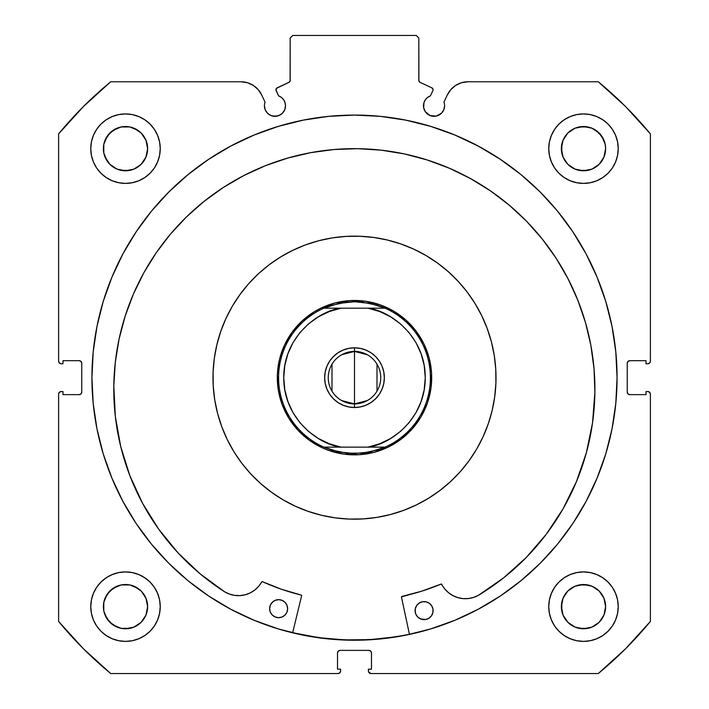 <?xml version="1.0" encoding="UTF-8"?>
<svg xmlns="http://www.w3.org/2000/svg" width="709" height="709" viewBox="0 0 709 709"><rect width="100%" height="100%" fill="white"/><g stroke="black" fill="none" stroke-linecap="round" stroke-linejoin="round"><path stroke-width="1.06" d="M433.075 89.715A2.056 2.056 0 0 1 432.88 90.592L430.425 95.857L427.607 97.399L425.391 99.712L423.973 102.592L423.69 107.821L425.267 111.623L430 115.514L436.097 116.116L441.494 113.227L443.781 109.806L444.587 105.765A10.546 10.546 0 0 1 434.032 116.311A10.546 10.546 0 0 1 430.425 95.857L432.88 90.592A2.056 2.056 0 0 0 433.075 89.715L431.887 87.854A2.056 2.056 0 0 1 433.075 89.715M443.781 109.806L444.587 105.765A10.546 10.546 0 0 0 443.949 102.158A10.546 10.546 0 0 1 444.587 105.765A10.546 10.546 0 0 0 443.949 102.158L447.273 95.033L450.827 89.591L455.754 85.364L461.665 82.678L468.1 81.765L598.272 81.765L625.586 106.572L650.392 133.886L650.392 361.191L649.639 363.008L647.822 363.761L646.023 363.761L646.023 360.677L629.814 360.677L627.988 361.43L627.235 363.247L627.235 392.068L627.988 393.885L629.814 394.638L646.023 394.638L646.023 391.554L647.822 391.554L649.639 392.307L650.392 394.124L650.392 621.43L625.586 648.744L598.272 673.55L370.967 673.55L368.591 671.964L368.396 669.172L371.481 669.172L371.481 652.962L370.727 651.146L368.91 650.392L340.09 650.392L338.273 651.146L337.519 652.962L337.519 669.172L340.604 669.172L340.604 670.98L339.85 672.797L338.033 673.55L110.728 673.55L83.414 648.744L58.608 621.43L58.608 394.124L59.361 392.307L61.178 391.554L62.977 391.554L62.977 394.638L79.186 394.638L81.012 393.885L81.765 392.068L81.765 363.247L81.012 361.43L79.186 360.677L62.977 360.677L62.977 363.761L61.178 363.761L59.361 363.008L58.608 361.191L58.608 133.886L83.414 106.572L110.728 81.765L240.9 81.765L247.335 82.678L253.246 85.364L258.173 89.591L261.727 95.033L265.051 102.158A10.546 10.546 0 0 0 264.413 105.765L265.219 109.806L267.506 113.227L270.927 115.514L274.968 116.311L279 115.514L282.421 113.227L284.708 109.806L285.514 105.765A10.546 10.546 0 0 1 274.968 116.311A10.546 10.546 0 0 1 265.051 102.158L261.727 95.033A22.98 22.98 0 0 0 240.9 81.765L110.728 81.765A383.374 383.374 0 0 0 58.608 133.886L58.608 361.191A2.57 2.57 0 0 0 61.178 363.761L62.977 363.761L62.977 360.677L79.186 360.677A2.57 2.57 0 0 1 81.765 363.247L81.765 392.068A2.57 2.57 0 0 1 79.186 394.638L62.977 394.638L62.977 391.554L61.178 391.554A2.57 2.57 0 0 0 58.608 394.124L59.361 392.307M276.049 89.015L276.12 90.592L278.575 95.857A10.546 10.546 0 0 1 285.514 105.765L285.027 102.592L283.609 99.712L281.393 97.399L278.575 95.857L275.934 89.813L277.113 87.854L288.988 82.315L290.096 81.03L290.176 38.02L292.746 35.45L416.254 35.45L418.824 38.02L418.904 81.03L420.012 82.315L431.887 87.854L420.012 82.315A2.056 2.056 0 0 1 418.824 80.454L418.824 38.02L416.254 35.45L292.746 35.45L290.176 38.02L290.176 80.454A2.056 2.056 0 0 1 288.988 82.315L289.476 81.996M91.931 377.658A262.569 262.569 0 0 1 354.5 115.08A262.569 262.569 0 0 1 617.069 377.658L615.811 351.921L612.027 326.432L605.77 301.44L597.084 277.175L586.068 253.884L572.819 231.781L557.469 211.078L540.169 191.988L521.071 174.689L500.377 159.339L478.274 146.089L454.983 135.073L430.717 126.388L405.725 120.131L380.237 116.347L354.5 115.08L328.763 116.347L303.275 120.131L278.282 126.388L254.017 135.073L230.726 146.089L208.623 159.339L187.929 174.689L168.831 191.988L151.531 211.078L136.181 231.781L122.932 253.884L111.916 277.175L103.23 301.44L96.973 326.432L93.189 351.921L91.931 377.658L93.189 403.394L96.973 428.883L103.23 453.875L111.916 478.141L122.932 501.431L136.181 523.534L151.531 544.228L168.831 563.327L187.929 580.627L208.623 595.977L230.726 609.226L254.017 620.242L278.282 628.927L303.275 635.184L328.763 638.969L354.5 640.227L380.237 638.969L405.725 635.184L430.717 628.927L454.983 620.242L478.274 609.226L500.377 595.977L521.071 580.627L540.169 563.327L557.469 544.228L572.819 523.534L586.068 501.431L597.084 478.141L605.77 453.875L612.027 428.883L615.811 403.394L617.069 377.658A262.569 262.569 0 0 1 354.5 640.227A262.569 262.569 0 0 1 91.931 377.658M617.069 377.507A262.569 262.569 0 0 0 615.829 352.134M615.784 351.708A262.569 262.569 0 0 0 557.513 211.131M557.425 211.034A262.569 262.569 0 0 0 151.575 211.034M151.487 211.131A262.569 262.569 0 0 0 93.216 351.708M93.171 352.134A262.569 262.569 0 0 0 91.931 377.507M618.23 606.656A34.732 34.732 0 0 1 583.498 641.388A34.732 34.732 0 0 1 548.757 606.656L549.431 613.427L551.407 619.941L554.615 625.95L558.931 631.214L564.196 635.53L570.204 638.747L576.718 640.723L583.498 641.388L590.269 640.723L596.792 638.747L602.792 635.53L608.056 631.214L612.381 625.95L615.589 619.941L617.566 613.427L618.23 606.656L617.566 599.876L615.589 593.362L612.381 587.353L608.056 582.089L602.792 577.773L596.792 574.565L590.269 572.588L583.498 571.915L576.718 572.588L570.204 574.565L564.196 577.773L558.931 582.089L554.615 587.353L551.407 593.362L549.431 599.876L548.757 606.656A34.732 34.732 0 0 1 583.498 571.915A34.732 34.732 0 0 1 618.23 606.656M160.243 606.656A34.732 34.732 0 0 1 125.502 641.388A34.732 34.732 0 0 1 90.77 606.656L91.434 613.427L93.411 619.941L96.619 625.95L100.944 631.214L106.208 635.53L112.208 638.747L118.731 640.723L125.502 641.388L132.282 640.723L138.796 638.747L144.804 635.53L150.069 631.214L154.385 625.95L157.593 619.941L159.569 613.427L160.243 606.656L159.569 599.876L157.593 593.362L154.385 587.353L150.069 582.089L144.804 577.773L138.796 574.565L132.282 572.588L125.502 571.915L118.731 572.588L112.208 574.565L106.208 577.773L100.944 582.089L96.619 587.353L93.411 593.362L91.434 599.876L90.77 606.656A34.732 34.732 0 0 1 125.502 571.915A34.732 34.732 0 0 1 160.243 606.656M618.23 148.66A34.732 34.732 0 0 1 583.498 183.401A34.732 34.732 0 0 1 548.757 148.66L549.431 155.439L551.407 161.953L554.615 167.962L558.931 173.226L564.196 177.542L570.204 180.751L576.718 182.727L583.498 183.401L590.269 182.727L596.792 180.751L602.792 177.542L608.056 173.226L612.381 167.962L615.589 161.953L617.566 155.439L618.23 148.66L617.566 141.889L615.589 135.366L612.381 129.366L608.056 124.102L602.792 119.777L596.792 116.568L590.269 114.592L583.498 113.927L576.718 114.592L570.204 116.568L564.196 119.777L558.931 124.102L554.615 129.366L551.407 135.366L549.431 141.889L548.757 148.66A34.732 34.732 0 0 1 583.498 113.927A34.732 34.732 0 0 1 618.23 148.66M160.243 148.66A34.732 34.732 0 0 1 125.502 183.401A34.732 34.732 0 0 1 90.77 148.66L91.434 155.439L93.411 161.953L96.619 167.962L100.944 173.226L106.208 177.542L112.208 180.751L118.731 182.727L125.502 183.401L132.282 182.727L138.796 180.751L144.804 177.542L150.069 173.226L154.385 167.962L157.593 161.953L159.569 155.439L160.243 148.66L159.569 141.889L157.593 135.366L154.385 129.366L150.069 124.102L144.804 119.777L138.796 116.568L132.282 114.592L125.502 113.927L118.731 114.592L112.208 116.568L106.208 119.777L100.944 124.102L96.619 129.366L93.411 135.366L91.434 141.889L90.77 148.66A34.732 34.732 0 0 1 125.502 113.927A34.732 34.732 0 0 1 160.243 148.66L159.569 155.439M147.206 152.976L147.632 148.66A22.13 22.13 0 0 1 125.502 170.789A22.13 22.13 0 0 1 103.381 148.66A22.13 22.13 0 0 1 125.502 126.53A22.13 22.13 0 0 1 147.632 148.66L145.948 157.132L141.153 164.311L133.974 169.105L125.502 170.789L117.038 169.105L109.86 164.311L107.103 160.952L103.798 152.976L103.798 144.344L107.103 136.367L113.21 130.261L121.186 126.955L129.818 126.955L137.794 130.261L141.153 133.017L145.948 140.196L147.632 148.66L147.206 144.344M605.202 152.976L605.619 148.66A22.13 22.13 0 0 1 583.498 170.789A22.13 22.13 0 0 1 561.368 148.66A22.13 22.13 0 0 1 583.498 126.53A22.13 22.13 0 0 1 605.619 148.66L603.935 157.132L599.14 164.311L591.962 169.105L583.498 170.789L575.026 169.105L567.847 164.311L563.052 157.132L561.368 148.66L563.052 140.196L567.847 133.017L575.026 128.214L583.498 126.53L591.962 128.214L595.79 130.261L601.897 136.367L605.202 144.344L605.619 148.66L605.202 144.344M147.206 610.972L147.632 606.656A22.13 22.13 0 0 1 125.502 628.777A22.13 22.13 0 0 1 103.381 606.656A22.13 22.13 0 0 1 125.502 584.526A22.13 22.13 0 0 1 147.632 606.656L145.948 615.12L141.153 622.298L133.974 627.093L125.502 628.777L121.186 628.351L113.21 625.054L107.103 618.948L103.798 610.972L103.798 602.34L107.103 594.355L113.21 588.257L121.186 584.952L129.818 584.952L137.794 588.257L141.153 591.005L145.948 598.183L147.632 606.656L147.206 602.34M605.202 610.972L605.619 606.656A22.13 22.13 0 0 1 583.498 628.777A22.13 22.13 0 0 1 561.368 606.656A22.13 22.13 0 0 1 583.498 584.526A22.13 22.13 0 0 1 605.619 606.656L603.935 615.12L599.14 622.298L591.962 627.093L583.498 628.777L575.026 627.093L567.847 622.298L563.052 615.12L561.368 606.656L563.052 598.183L567.847 591.005L575.026 586.21L583.498 584.526L591.962 586.21L599.14 591.005L603.935 598.183L605.619 606.656L605.202 602.34M428.174 114.539L431.01 115.868A272.735 272.735 0 0 1 431.116 115.904L436.097 116.116M441.494 113.227L442.806 111.623M443.949 102.158L447.273 95.033A22.98 22.98 0 0 1 468.1 81.765L598.272 81.765L625.586 106.572M598.272 81.765A383.374 383.374 0 0 1 650.392 133.886L650.392 361.191L649.639 363.008M627.43 362.264L627.235 363.247A2.57 2.57 0 0 1 629.814 360.677L646.023 360.677L646.023 363.761L647.822 363.761A2.57 2.57 0 0 0 650.392 361.191M628.821 394.443L629.814 394.638A2.57 2.57 0 0 1 627.235 392.068L627.235 363.247M649.639 392.307L650.392 394.124L650.392 621.43A383.374 383.374 0 0 1 598.272 673.55L370.967 673.55A2.57 2.57 0 0 1 368.396 670.98L368.396 669.172L371.481 669.172L371.481 652.962L370.727 651.146M369.894 650.587L368.91 650.392A2.57 2.57 0 0 1 371.481 652.962M338.273 651.146L337.519 652.962A2.57 2.57 0 0 1 340.09 650.392L368.91 650.392M337.519 652.962L337.519 669.172L340.604 669.172L340.604 670.98A2.57 2.57 0 0 1 338.033 673.55L110.728 673.55L83.414 648.744M81.57 393.052L81.765 392.068M80.179 360.872L79.186 360.677M59.361 363.008L58.803 362.175M272.903 116.116L277.875 115.904A272.735 272.735 0 0 1 277.972 115.877L280.826 114.539M285.31 107.821L285.514 105.765M276.466 88.324L288.988 82.315M289.857 81.562L290.176 80.454M419.524 81.996L420.012 82.315M132.282 572.588L125.502 571.915M144.804 177.542L150.069 173.226L154.385 167.962M551.407 161.953L554.615 167.962L558.931 173.226L564.196 177.542M610.343 628.688L612.381 625.95M583.498 571.915L576.718 572.588M58.608 394.124L58.608 621.43A383.374 383.374 0 0 0 110.728 673.55M159.569 141.889L159.33 140.772M154.385 129.366L153.738 128.426M150.326 124.367L149.661 123.703M106.208 119.777L105.038 120.601M94.35 164.027L96.619 167.953M559.339 123.703L558.674 124.367M555.262 128.426L553.995 130.323M612.993 167.005L615.589 161.953M159.569 599.876L159.401 599.078M96.619 587.353L93.411 593.362M138.796 638.747L140.169 638.144M549.431 599.876L548.757 606.656M145.948 140.196L141.153 133.017L133.974 128.214M129.818 126.955L121.186 126.955M117.038 128.214L109.86 133.017L105.065 140.196M103.798 144.344L103.798 152.976M105.065 157.132L109.86 164.311L117.038 169.105M121.186 170.364L129.818 170.364M133.974 169.105L141.153 164.311L145.948 157.132M602.792 119.777L603.962 120.601M603.935 140.196L599.14 133.017L591.962 128.214M587.814 126.955L579.182 126.955M575.026 128.214L567.847 133.017L563.052 140.196M561.794 144.344L561.794 152.976M563.052 157.132L567.847 164.311L575.026 169.105M579.182 170.364L587.814 170.364M591.962 169.105L599.14 164.311L603.935 157.132M145.948 598.183L141.153 591.005L133.974 586.21M129.818 584.952L121.186 584.952M117.038 586.21L109.86 591.005L105.065 598.183M103.798 602.34L103.798 610.972M105.065 615.12L109.86 622.298L117.038 627.093M121.186 628.351L129.818 628.351M133.974 627.093L141.153 622.298L145.948 615.12M603.935 598.183L599.14 591.005L591.962 586.21M587.814 584.952L579.182 584.952M575.026 586.21L567.847 591.005L563.052 598.183M561.794 602.34L561.794 610.972M563.052 615.12L567.847 622.298L575.026 627.093M579.182 628.351L587.814 628.351M591.962 627.093L599.14 622.298L603.935 615.12M650.392 394.124A2.57 2.57 0 0 0 647.822 391.554L646.023 391.554L646.023 394.638L629.814 394.638M91.931 377.808A262.569 262.569 0 0 0 93.171 403.173M93.216 403.616A262.569 262.569 0 0 0 187.832 580.547M188.027 580.706A262.569 262.569 0 0 0 354.403 640.227M354.597 640.227A262.569 262.569 0 0 0 520.973 580.706M521.168 580.547A262.569 262.569 0 0 0 615.784 403.616M615.829 403.173A262.569 262.569 0 0 0 617.069 377.808M612.691 329.889L612.027 326.432M96.973 326.432L93.189 351.921M151.531 544.228L154.004 547.197M612.027 428.883L615.811 403.394M276.12 90.592A2.056 2.056 0 0 1 277.113 87.854M216.865 344.751A141.516 141.516 0 0 1 387.406 240.023A141.516 141.516 0 0 1 492.135 410.564A141.516 141.516 0 0 1 321.594 515.292A141.516 141.516 0 0 1 216.865 344.751L220.756 331.422L225.932 318.536L232.339 306.217L239.934 294.589L248.629 283.76L258.342 273.834L268.977 264.909L280.445 257.066L292.622 250.392L305.393 244.933L318.633 240.759L332.229 237.905L346.036 236.398L359.924 236.248L373.758 237.462L387.406 240.023L400.736 243.905L413.622 249.081L425.941 255.497L437.568 263.092L448.398 271.786L458.324 281.5L467.249 292.135L475.092 303.603L481.766 315.78L487.216 328.551L491.39 341.791L494.253 355.386L495.759 369.194L495.91 383.073L494.696 396.907L492.135 410.564L488.244 423.893L483.068 436.779L476.661 449.098L469.066 460.726L460.371 471.556L450.658 481.482L440.023 490.406L428.555 498.25L416.378 504.923L403.607 510.374L390.367 514.548L376.771 517.41L362.964 518.917L349.076 519.068L335.242 517.854L321.594 515.292L308.264 511.402L295.378 506.226L283.059 499.818L271.432 492.223L260.602 483.529L250.676 473.816L241.751 463.181L233.908 451.713L227.234 439.536L221.784 426.765L217.61 413.515L214.747 399.929L213.241 386.121L213.09 372.234L214.304 358.399L216.865 344.751M370.204 639.633L395.808 636.833L370.204 639.633L344.45 639.908L318.793 637.657L292.666 632.712A262.445 262.445 0 0 0 409.43 634.289L395.808 636.833M212.992 379.182L213.241 386.121M277.148 496.158L283.059 499.818M356.024 519.165L362.964 518.917M473.009 455.001L476.661 449.098M496.008 376.133L495.759 369.194M431.852 259.148L425.941 255.497M352.976 236.15L346.036 236.398M235.991 300.306L232.339 306.217M279.426 359.711L277.37 374.698L278.274 389.808L282.111 404.44L288.723 418.053L297.869 430.106L309.186 440.147L322.249 447.787L329.277 450.614L343.998 454.132L359.117 454.708L374.06 452.324L388.257 447.078L401.143 439.155L412.248 428.874L421.128 416.626L427.456 402.88L430.975 388.16L431.551 373.04L429.167 358.098L423.92 343.9L415.997 331.006L405.716 319.91L393.468 311.029L379.723 304.702L365.002 301.183L349.883 300.607L334.94 302.991L320.743 308.238L314.105 311.88L302.052 321.026L292.011 332.344L284.371 345.407L279.443 359.658M285.798 412.842L285.461 412.177M283.857 408.756L283.485 407.905M283.042 406.842L282.758 406.133M282.696 405.991L282.412 405.256M281.145 401.684L280.312 398.954M280.259 398.804L280.055 398.05M279.142 394.381L278.947 393.477M278.717 392.334L278.575 391.563M278.566 391.51L278.415 390.659M277.866 386.91L277.582 384.154M277.556 383.844L277.503 383.144M277.325 379.35L277.316 378.429M277.308 377.277L277.316 376.435M277.325 376.382L277.343 375.566M277.538 371.782L277.795 368.99M277.822 368.777L277.919 368.015M278.477 364.258L278.646 363.363M278.867 362.219L279.231 360.562M280.161 356.875L280.729 354.952M281.03 353.986L281.269 353.259M282.554 349.688L282.891 348.837M283.334 347.764L284.008 346.205M285.638 342.775L286.959 340.285M287.065 340.098L287.437 339.443M289.387 336.199L289.892 335.419M290.53 334.453L290.982 333.797M291.009 333.762L291.505 333.044M293.765 330.013L295.511 327.868M295.715 327.629L296.176 327.097M298.728 324.288L299.366 323.632M300.191 322.799L300.793 322.214M300.829 322.178L301.414 321.62M304.232 319.077L306.43 317.26M306.554 317.162L307.165 316.684M310.214 314.433L310.976 313.91M311.933 313.263L312.572 312.846M312.704 312.758L313.369 312.341M316.622 310.4L319.112 309.053M319.307 308.956L319.972 308.619M323.401 307.006L324.243 306.642M325.316 306.199L326.025 305.916M326.167 305.854L326.902 305.57M330.474 304.303L333.203 303.461M333.354 303.417L334.107 303.213M337.776 302.3L338.68 302.105M339.815 301.874L340.586 301.733M340.648 301.724L341.499 301.573M345.248 301.024L347.995 300.74M348.314 300.713L349.014 300.66M352.807 300.483L353.72 300.474M354.881 300.465L355.679 300.474M355.776 300.474L356.592 300.492M360.376 300.687L363.168 300.953M363.38 300.979L364.142 301.068M367.9 301.635L368.795 301.804M369.938 302.025L371.596 302.388M375.283 303.319L377.206 303.877M378.172 304.188L378.898 304.427M382.47 305.712L383.321 306.049M384.393 306.492L385.953 307.165M389.383 308.796L391.873 310.117M392.05 310.223L392.715 310.595M395.959 312.545L396.739 313.05M397.705 313.688L398.361 314.14M398.396 314.167L399.114 314.663M402.145 316.923L404.29 318.669M404.529 318.873L405.061 319.334M407.87 321.886L408.526 322.524M409.359 323.348L409.944 323.951M409.979 323.986L410.538 324.571M413.072 327.39L414.889 329.588M414.995 329.712L415.474 330.323M417.725 333.372L418.248 334.125M418.895 335.091L419.311 335.729M419.391 335.862L419.817 336.527M421.758 339.779L423.096 342.27M423.202 342.465L423.539 343.129M425.143 346.559L425.515 347.401M425.958 348.474L426.242 349.183M426.304 349.324L426.588 350.06M427.855 353.631L428.688 356.352M428.741 356.512L428.945 357.256M429.858 360.934L430.053 361.838M430.283 362.973L430.425 363.744M430.434 363.806L430.585 364.656M431.134 368.405L431.418 371.153M431.444 371.463L431.497 372.172M431.675 375.965L431.684 376.878M431.692 378.039L431.684 378.881M431.675 378.934L431.657 379.749M431.462 383.534L431.205 386.325M431.178 386.538L431.081 387.3M430.523 391.049L430.354 391.953M430.133 393.096L429.769 394.753M428.839 398.44L428.014 401.205M427.97 401.329L427.731 402.056M426.446 405.628L426.109 406.479M425.666 407.551L424.992 409.111M423.362 412.541L422.041 415.031M421.935 415.208L421.563 415.873M419.613 419.116L419.108 419.896M418.47 420.862L418.018 421.509M417.991 421.554L417.495 422.263M415.235 425.303L413.489 427.447M413.285 427.687L412.824 428.218M410.272 431.028L409.634 431.684M408.809 432.508L408.207 433.102M408.171 433.137L407.586 433.695M404.768 436.23L402.57 438.047M402.446 438.153L401.835 438.632M398.786 440.883L398.024 441.406M397.067 442.053L396.428 442.469M396.296 442.549L395.631 442.974M392.378 444.915L389.888 446.253M389.693 446.36L389.028 446.697M385.599 448.301L384.757 448.673M383.684 449.116L382.975 449.4M382.833 449.462L382.098 449.745M378.526 451.013L375.797 451.846M375.646 451.89L374.893 452.103M371.224 453.016L370.32 453.211M369.185 453.441L368.414 453.583M368.352 453.592L367.501 453.742M363.752 454.292L361.005 454.575M360.686 454.602L359.986 454.655M356.193 454.824L355.28 454.841M354.119 454.841L353.321 454.841M353.224 454.832L352.408 454.815M348.624 454.62L345.832 454.354M345.62 454.336L344.858 454.239M341.1 453.671L340.205 453.512M339.062 453.29L337.404 452.927M333.717 451.996L331.794 451.429M330.828 451.128L330.102 450.889M326.53 449.603L325.679 449.267M324.607 448.824L323.047 448.15M319.617 446.51L317.127 445.19M316.95 445.092L316.285 444.72M313.041 442.762L312.261 442.265M311.295 441.627L310.639 441.175M310.604 441.149L309.886 440.652M306.855 438.384L304.71 436.638M304.471 436.443L303.939 435.982M301.13 433.421L300.474 432.791M299.641 431.967L299.056 431.364M299.021 431.329L298.462 430.735M295.928 427.926L294.111 425.728M294.005 425.604L293.526 424.992M291.275 421.944L290.752 421.181M290.105 420.224L289.689 419.586M289.609 419.453L289.183 418.789M287.242 415.536L285.904 413.046M423.379 342.819L422.724 341.543M415.261 330.057L414.366 328.923M404.812 319.112L403.705 318.181M392.423 310.427L391.155 309.727M378.579 304.321L378.074 304.152M363.806 301.033L363.309 300.971M363.256 300.962L362.37 300.873M348.677 300.687L347.242 300.811M333.771 303.301L332.388 303.7M319.662 308.778L318.385 309.434M306.9 316.896L305.765 317.792M295.954 327.345L295.024 328.453M287.269 339.735L286.569 341.002M281.163 353.578L281.003 354.083M277.875 368.352L277.715 369.788M277.529 383.48L277.653 384.916M280.144 398.387L280.542 399.77M285.621 412.487L286.276 413.772M293.739 425.258L294.634 426.384M304.188 436.203L305.295 437.134M316.577 444.889L317.845 445.589M330.421 450.995L330.926 451.154M345.194 454.283L345.691 454.345M345.744 454.345L346.63 454.442M360.323 454.629L361.758 454.504M375.229 452.014L376.612 451.615M389.338 446.537L390.615 445.872M402.1 438.419L403.235 437.515M413.046 427.961L413.976 426.862M421.731 415.58L422.431 414.313M427.837 401.728L428.271 400.355M431.125 386.963L431.285 385.528M431.471 371.835L431.347 370.399M428.856 356.928L428.458 355.546M341.694 354.748L354.5 351.416A26.242 26.242 0 0 0 328.258 377.658A26.242 26.242 0 0 0 354.5 403.9L354.5 407.507A29.849 29.849 0 0 1 324.651 377.658A29.849 29.849 0 0 1 354.5 347.809L354.5 403.9A26.242 26.242 0 0 1 328.258 377.658A26.242 26.242 0 0 1 354.5 351.416L367.306 354.748M367.306 400.567L354.5 403.9L341.694 400.567M331.998 391.173L331.998 364.142M355.315 300.474L354.5 300.465L354.5 301.75L354.5 300.465A77.192 77.192 0 0 1 431.692 377.658A77.192 77.192 0 0 1 354.5 454.85A77.192 77.192 0 0 0 431.692 377.658A77.192 77.192 0 0 0 354.5 300.465L353.49 300.474M353.685 454.841L354.5 454.85L354.5 453.556L354.5 454.85L355.51 454.841M362.343 302.158A75.907 75.907 0 0 1 362.361 302.158A75.907 75.907 0 0 0 362.343 302.158L354.5 301.75L370.125 303.381L385.076 308.185A75.907 75.907 0 0 1 385.076 447.131L370.125 451.934L354.5 453.556L338.875 451.934L323.924 447.131A75.907 75.907 0 0 1 323.924 308.185L338.875 303.381L354.5 301.75L346.648 302.158A75.907 75.907 0 0 1 346.657 302.158A75.907 75.907 0 0 0 346.639 302.158L331.271 305.393L323.924 308.185L385.076 308.185L377.729 305.393L362.352 302.158M362.361 453.148A75.907 75.907 0 0 1 362.343 453.157A75.907 75.907 0 0 0 362.361 453.148L346.648 453.148A75.907 75.907 0 0 1 346.639 453.148A75.907 75.907 0 0 0 346.657 453.157L331.271 449.923A75.907 75.907 0 0 1 331.263 449.914L323.924 447.131L385.076 447.131L377.729 449.923L362.352 453.148M340.24 301.795L338.45 302.158M325.715 306.04L324.031 306.74M311.606 313.484L310.772 314.043M299.872 323.127L299.207 323.8M290.318 334.772L289.759 335.623M283.503 347.366L282.802 349.058M277.308 377.658L277.316 378.668M278.797 392.715L279 393.708M282.882 406.443L283.582 408.127M290.327 420.552L290.885 421.376L290.327 420.552M299.969 432.286L300.643 432.951M311.614 441.84L312.465 442.398M324.217 448.655L325.901 449.355M339.443 453.361L340.435 453.556M368.76 453.521L370.55 453.157M383.285 449.276L384.969 448.575M396.703 442.283L397.394 441.831M408.499 432.809L409.031 432.286L408.499 432.809M409.128 432.189L409.793 431.515M418.221 421.217L418.673 420.552M418.682 420.543L419.241 419.693L418.682 420.543M425.817 407.196L426.198 406.257M430.044 393.513L430.195 392.759M430.203 392.715L430.398 391.722M431.684 378.473L431.684 376.647M430.363 363.398L430.212 362.645M430.203 362.6L430 361.608M426.118 348.872L425.418 347.188M419.125 335.454L418.115 333.93M409.651 323.659L409.128 323.127M409.031 323.029L408.357 322.365M397.386 313.475L396.535 312.917M384.783 306.66L383.099 305.96M370.355 302.114L369.602 301.963M369.557 301.954L368.565 301.759M299.872 432.189L299.349 431.657M390.632 438.499L379.652 443.79L367.936 447.131L341.064 447.131L329.348 443.79L318.368 438.49L308.459 431.391L299.925 422.688L293.003 412.656L287.907 401.586L284.796 389.799L283.742 377.658L284.796 365.516L287.907 353.729L293.003 342.66L299.925 332.618L308.459 323.924L318.368 316.817L329.348 311.526L341.064 308.185L381.956 308.185L367.936 308.185L379.652 311.526L390.632 316.817L400.541 323.924L409.075 332.618L415.997 342.66L421.093 353.729L424.195 365.454M343.076 405.229L337.918 402.473L343.076 405.229L348.677 406.931L354.5 407.507L360.323 406.931L365.924 405.229L371.082 402.473L365.924 405.229M329.685 394.239L326.929 389.081L325.227 383.48L324.651 377.658L325.227 371.835L326.929 366.234L329.685 361.076L326.929 366.234L325.227 371.835L324.651 377.658L325.227 383.48L326.929 389.081L329.685 394.239L333.398 398.759L337.918 402.473M337.918 352.843L343.076 350.086L337.918 352.843L333.398 356.556L329.685 361.076M354.5 347.809A29.849 29.849 0 0 1 384.349 377.658A29.849 29.849 0 0 1 354.5 407.507L354.5 403.9A26.242 26.242 0 0 0 380.742 377.658A26.242 26.242 0 0 0 354.5 351.416A26.242 26.242 0 0 1 380.742 377.658A26.242 26.242 0 0 1 354.5 403.9L354.5 347.809L360.323 348.385L354.5 347.809L348.677 348.385L343.076 350.086M365.924 350.086L371.082 352.843L365.924 350.086L360.323 348.385M379.315 361.076L382.071 366.234L379.315 361.076L375.602 356.556L371.082 352.843M383.773 371.835L384.349 377.658L383.773 383.48L382.071 389.081L379.315 394.239L382.071 389.081L383.773 383.48L384.349 377.658L383.773 371.835L382.071 366.234M354.5 454.85A77.192 77.192 0 0 1 277.308 377.658A77.192 77.192 0 0 1 354.5 300.465A77.192 77.192 0 0 0 277.308 377.658A77.192 77.192 0 0 0 354.5 454.85M327.017 308.185L323.924 308.185A75.907 75.907 0 0 0 323.924 447.131L327.044 447.131M424.204 365.516L425.258 377.658L424.204 389.799L421.093 401.586L415.997 412.656L409.075 422.688L400.541 431.391L390.632 438.49M371.082 402.473L375.602 398.759L379.315 394.239M381.983 447.131L385.076 447.131A75.907 75.907 0 0 0 385.076 308.185L381.956 308.185M367.936 308.185C389.56 310.48 425.409 335.836 425.258 377.658C425.409 419.48 389.56 444.835 367.936 447.131L372.677 447.131M341.064 447.131C319.44 444.835 283.591 419.48 283.742 377.658C283.591 335.836 319.44 310.48 341.064 308.185L336.323 308.185M377.002 364.142L377.002 391.173M401.569 596.615L401.852 596.437A0.514 0.514 0 0 0 401.462 597.049L409.456 634.413L401.462 597.049A0.514 0.514 0 0 1 401.445 596.934L421.749 591.164L441.264 584.048L444.658 588.807L448.416 592.618L452.865 595.595L457.81 597.625L463.066 598.618L468.419 598.538L473.647 597.395L478.54 595.232L503.603 577.87L526.273 557.469L546.178 534.364L562.999 508.929L576.461 481.571L586.361 452.732L592.538 422.865L594.878 392.467A240.555 240.555 0 0 1 478.54 595.232L503.603 577.87L526.273 557.469L546.178 534.364M415.297 608.756L415.093 610.511A9.004 9.004 0 0 1 424.221 601.622A9.004 9.004 0 0 1 433.102 610.75A9.004 9.004 0 0 1 423.982 619.631A9.004 9.004 0 0 1 415.093 610.511L415.731 613.959L417.645 616.91L420.543 618.904L425.737 619.489L429.007 618.186L431.524 615.731L432.907 612.505L432.96 608.996L431.657 605.725L429.202 603.208L425.976 601.826L422.467 601.773L419.196 603.075L416.679 605.521L415.297 608.756L415.244 612.266M287.446 610.546L287.641 608.792A9.004 9.004 0 0 1 278.513 617.672A9.004 9.004 0 0 1 269.633 608.544L270.271 612L272.185 614.951L275.083 616.936L278.513 617.672L281.969 617.034L284.921 615.12L286.915 612.221L287.641 608.792L287.003 605.335L285.089 602.384L282.2 600.39L278.761 599.663L275.305 600.301L272.353 602.216L270.368 605.105L269.633 608.544A9.004 9.004 0 0 1 278.761 599.663A9.004 9.004 0 0 1 287.641 608.792L287.491 607.028M113.812 385.971A240.555 240.555 0 0 1 357.593 148.686A240.555 240.555 0 0 1 594.878 392.467L594.036 368.875L590.889 345.478L585.466 322.498L577.808 300.164L568.006 278.69L556.148 258.28L542.341 239.137L526.725 221.43L509.443 205.344L490.681 191.022L470.59 178.615L449.391 168.237L427.27 159.986L404.458 153.942L381.15 150.157L357.593 148.686L334.001 149.519L310.604 152.674L287.624 158.098L265.29 165.746L243.816 175.557L223.406 187.415L204.263 201.223L186.556 216.839L170.47 234.112L156.148 252.883L143.741 272.965L133.363 294.173L125.112 316.285L119.068 339.106L115.283 362.414L113.812 385.971L115.328 416.431L120.69 446.448L129.809 475.544L142.536 503.257L158.665 529.136L177.941 552.763L200.044 573.767L224.638 591.811A240.555 240.555 0 0 1 113.812 385.971L115.283 362.414L119.068 339.106L125.112 316.285M301.635 595.702L292.631 632.836L301.635 595.702L301.263 595.081A223.849 223.849 0 0 1 262.383 581.672L281.508 589.276L301.263 595.081A0.514 0.514 0 0 1 301.635 595.702M129.809 475.544L142.536 503.257L158.665 529.136L177.941 552.763L200.044 573.767L224.638 591.811L229.468 594.098L234.661 595.383L240.005 595.604L245.287 594.754L250.295 592.857L254.815 590.003L258.679 586.299L262.002 581.655M576.461 481.571L586.361 452.732L592.538 422.865M594.878 392.467L594.036 368.875M556.148 258.28L542.341 239.137L526.725 221.43M427.27 159.986L404.458 153.942L381.15 150.157L357.593 148.686L334.001 149.519M287.624 158.098L265.29 165.746M281.508 589.276L301.263 595.081M401.852 596.437L421.749 591.164L441.078 584.083A223.849 223.849 0 0 1 401.852 596.437M286.188 603.767L285.089 602.384M273.736 601.108L271.219 603.563M273.532 616.086L275.083 616.936M429.202 603.208L427.66 602.358M417.823 604.174L416.679 605.521M415.731 613.959L417.645 616.91M430.381 617.078L431.524 615.731M224.638 591.811L224.638 591.802A26.596 26.596 0 0 0 261.718 581.894A0.514 0.514 0 0 1 262.383 581.672M441.078 584.083A0.514 0.514 0 0 1 441.734 584.322A26.596 26.596 0 0 0 478.54 595.223L478.54 595.232"/></g></svg>
